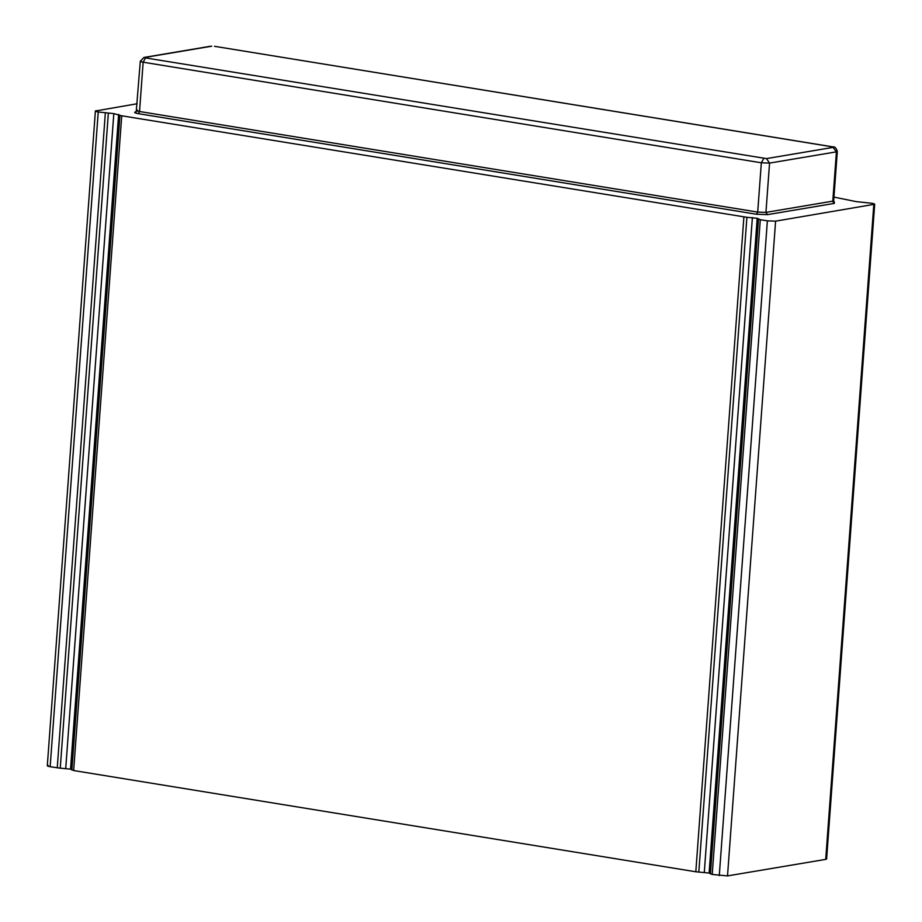 <?xml version="1.0" encoding="UTF-8"?>
<svg xmlns="http://www.w3.org/2000/svg" width="922" height="922" viewBox="0 0 922 922"><rect width="100%" height="100%" fill="white"/><g stroke="black" fill="none" stroke-linecap="round" stroke-linejoin="round"><path stroke-width="1.38" d="M137.182 103.737L95.392 111.009L47.31 765.756M760.293 219.701L712.21 874.448L709.11 873.042L757.193 218.295L760.293 219.701L767.369 220.854L775.598 221.153L874.69 204.235L826.608 858.981L825.72 859.373L873.802 204.626C875.37 204.258 874.713 203.797 871.843 203.266L856.261 201.63L833.961 197.101M712.21 874.448L727.516 875.9L825.72 859.373M121.727 115.792L73.645 770.538L695.81 871.774L698.818 872.062L746.901 217.315L121.727 115.792L113.821 113.613L98.239 111.977C95.369 111.435 94.712 110.986 96.28 110.617M48.198 765.364C46.63 765.733 47.287 766.182 50.157 766.724L60.253 768.164L108.335 113.418M757.193 218.295L746.901 217.315M709.11 873.042L698.818 872.062M60.253 768.164L70.545 769.144L118.627 114.397M73.645 770.538L70.545 769.144M719.287 875.6L767.369 220.854M727.516 875.9L775.598 221.153M763.716 158.492L761.33 162.791L143.152 62.2L145.526 57.913L766.459 158.596L769.559 163.09L836.427 151.842L832.797 201.146L765.94 212.394L769.559 163.09L761.33 162.791L757.711 212.095L139.533 111.504C136.652 110.974 136.007 110.525 137.574 110.156M141.193 60.852C139.625 61.221 140.282 61.67 143.152 62.2L139.533 111.504L138.346 113.66C134.508 112.945 133.644 112.346 135.73 111.85L135.926 111.862M145.526 57.913L143.924 57.464L140.305 61.244L136.202 111.85M834.156 202.102L834.352 203.393L832.797 201.146L833.684 200.754L837.314 151.45L836.427 151.842L832.658 146.886L215.16 46.411M837.314 151.45C836.162 147.958 834.733 146.437 833.015 146.886L832.658 146.886M214.48 46.307L833.015 146.886M757.711 212.095L765.94 212.394L767.496 214.642L756.524 214.25L757.711 212.095M695.81 871.774L743.893 217.027M50.157 766.724L98.239 111.977M704.304 872.27L752.387 217.523M65.739 768.36L113.821 113.613M758.495 219.206L710.413 873.952M119.941 115.296L71.858 770.043M57.245 767.876L105.327 113.129M766.459 158.596L833.315 147.347M211.737 46.204L144.881 57.452M756.524 214.25L138.346 113.66M834.352 203.393L767.496 214.642M833.684 200.754L834.364 202.264L832.854 201.826M210.781 46.204L143.924 57.464"/></g></svg>

